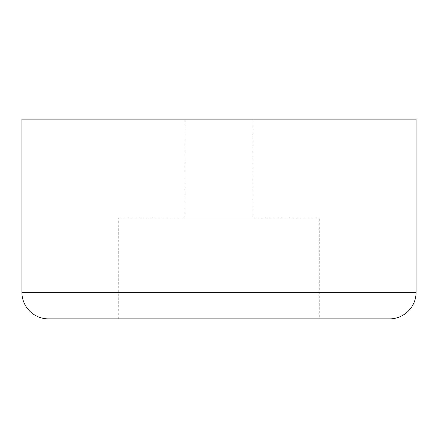 <?xml version="1.0" encoding="UTF-8"?>
<svg xmlns="http://www.w3.org/2000/svg" width="438" height="438" viewBox="0 0 438 438"><rect width="100%" height="100%" fill="white"/><g stroke="black" fill="none" stroke-linecap="round" stroke-linejoin="round"><path stroke-width="0.33" stroke-dasharray="2.19 1.64" d="M319.28 217.801L118.72 217.801L319.28 217.801L319.28 318.88M118.72 318.88L118.72 217.801M184.951 217.801L253.049 217.801L184.951 217.801L184.951 119.12L253.049 119.12L253.049 217.801M21.9 119.12L416.1 119.12M389.502 318.88L48.498 318.88M253.049 119.12L184.951 119.12M21.9 292.283L416.1 292.283"/><path stroke-width="0.66" d="M118.72 318.88L319.28 318.88L118.72 318.88M416.1 292.283L416.1 119.12L21.9 119.12L21.9 292.283A26.598 26.598 0 0 0 48.498 318.88L389.502 318.88A26.598 26.598 0 0 0 416.1 292.283L21.9 292.283"/></g></svg>
